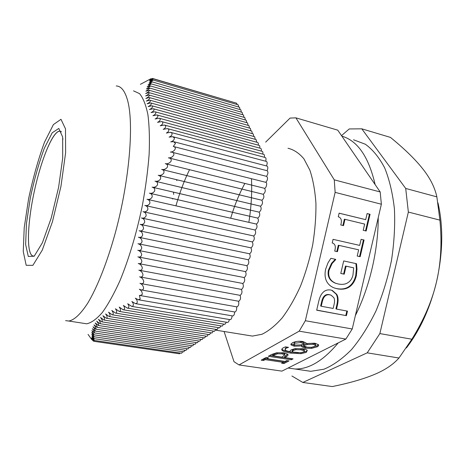 <?xml version="1.0" encoding="UTF-8"?>
<svg xmlns="http://www.w3.org/2000/svg" width="465" height="465" viewBox="0 0 465 465"><rect width="100%" height="100%" fill="white"/><g stroke="black" fill="none" stroke-linecap="round" stroke-linejoin="round"><path stroke-width="0.7" d="M61.485 131.88C54.975 126.172 41.821 156.472 34.398 190.958C26.807 225.409 26.168 258.441 34.462 255.953M60.281 131.2L59.514 131.13C52.214 131.711 40.269 162.145 33.654 194.457C26.924 226.769 26.447 256.761 33.84 256.087M182.792 351.709L181.548 353.22M180.356 353.045L179.438 353.772M172.666 199.043L172.3 198.439M173.712 194.434L173.428 192.121M176.851 180.606L176.433 179.659M152.526 78.451L235.034 102.736M153.34 78.847L236.609 103.195L237.156 104.544M153.136 80.027L238.231 104.852L238.702 107.037M152.067 81.857L239.556 107.281L240.021 109.577M151.061 83.834L240.858 109.816L241.335 112.135M150.253 85.891L242.172 112.379L242.66 114.727M149.649 88.048L243.503 114.971L243.997 117.343M149.271 90.291L244.846 117.587L245.351 119.987M149.12 92.628L246.206 120.232L246.717 122.661M149.213 95.069L247.578 122.905L248.101 125.364M149.561 97.609L248.967 125.614L249.496 128.102M150.166 100.248L250.368 128.346L250.908 130.863M151.038 102.998L251.792 131.107L252.338 133.658M152.177 105.846L253.222 133.903L253.785 136.483M153.595 108.804L254.675 136.727L255.244 139.337M155.281 111.862L256.139 139.587L256.721 142.226M157.246 115.029L257.622 142.476C258.267 142.679 258.464 143.569 258.215 145.15M159.478 118.296L259.121 145.4C259.778 145.603 259.981 146.504 259.726 148.103M161.983 121.661L260.638 148.352C261.307 148.562 261.51 149.474 261.254 151.096M164.755 125.132L262.173 151.34C262.853 151.555 263.062 152.479 262.801 154.118M167.784 128.695L263.725 154.368C264.434 154.595 264.637 155.566 264.347 157.269M170.928 132.42L265.253 157.513C266.102 157.891 266.242 159.123 265.672 161.221M173.102 136.791L266.393 161.413C267.392 162.029 267.427 163.541 266.492 165.953M174.02 141.784L267.026 166.092C268.049 166.732 268.078 168.278 267.108 170.719M173.765 146.574L267.143 170.725C268.352 171.98 268.148 173.852 266.532 176.351M172.253 152.276L266.765 176.409C268.032 178.107 267.701 180.071 265.765 182.315M169.475 158.071L265.852 182.338C267.608 182.332 266.23 188.598 264.544 188.308M165.685 163.779L264.533 188.308C265.806 190.452 265.37 192.44 263.231 194.277L161.779 169.469C163.907 169.83 165.738 169.126 167.261 167.359C168.01 165.342 167.33 164.11 165.232 163.668L165.267 163.674C167.54 164.046 169.446 163.267 170.992 161.349C171.597 159.466 170.922 158.333 168.969 157.943L168.377 157.868C170.754 158.007 172.579 157.036 173.846 154.961C174.09 153.38 173.399 152.444 171.759 152.154L170.393 152.072C172.817 151.91 174.462 150.776 175.34 148.672C175.305 147.417 174.619 146.678 173.282 146.446L175.497 143.406L173.55 141.662L170.742 141.854C173.16 141.128 174.375 139.814 174.381 137.913L172.649 136.675L169.097 137.134C171.44 136.135 172.381 134.798 171.928 133.112L170.486 132.304L166.36 133.042C168.47 131.938 169.219 130.665 168.609 129.218L167.365 128.584L163.198 129.363C165.278 128.276 166.057 127.032 165.534 125.631L164.36 125.027L160.227 125.806C162.32 124.742 163.145 123.521 162.709 122.144L161.611 121.563L157.525 122.353C159.623 121.301 160.495 120.104 160.152 118.761L159.129 118.197L155.089 118.999C157.187 117.959 158.112 116.785 157.862 115.471L156.908 114.936L152.933 115.744C155.031 114.721 156.002 113.57 155.845 112.286L154.967 111.78L151.049 112.6C153.148 111.588 154.165 110.455 154.101 109.211L153.293 108.723L149.451 109.56C151.544 108.554 152.607 107.45 152.63 106.235L151.898 105.77L148.132 106.625C150.218 105.631 151.317 104.544 151.439 103.364L150.776 102.922L147.091 103.794C149.166 102.812 150.305 101.748 150.515 100.597L149.928 100.184L146.33 101.074C148.387 100.091 149.561 99.051 149.858 97.935L149.341 97.545L145.836 98.458C147.882 97.476 149.091 96.453 149.463 95.377L149.015 95.011L145.609 95.941C147.643 94.965 148.881 93.953 149.323 92.924L148.94 92.576L145.638 93.529C147.655 92.547 148.922 91.559 149.428 90.565L149.108 90.245L145.905 91.221L149.771 88.303L149.503 88.001L146.411 89.001L150.329 86.135L150.125 85.856L147.138 86.879L151.102 84.06L150.951 83.799L148.068 84.851L152.072 82.073L149.137 82.933L153.148 80.16L149.806 81.416L153.357 78.864L149.532 80.619L152.474 78.434L149.933 79.631L150.834 78.771L140.401 84.322M161.907 169.51L263.184 194.271C264.422 196.457 263.986 198.445 261.871 200.241L261.812 200.235C263.045 202.426 262.615 204.414 260.51 206.198L260.447 206.193C261.673 208.39 261.243 210.383 259.156 212.156L259.075 212.145C260.295 214.359 259.871 216.347 257.796 218.114L257.709 218.102C258.924 220.323 258.499 222.311 256.442 224.066L256.337 224.054C257.546 226.281 257.128 228.269 255.082 230.018L254.971 230.001C256.174 232.238 255.762 234.226 253.727 235.97L253.605 235.947C254.803 238.196 254.39 240.184 252.373 241.916L252.239 241.893C253.431 244.148 253.024 246.142 251.019 247.862L250.873 247.839C252.059 250.1 251.652 252.094 249.664 253.809L249.507 253.78C250.687 256.052 250.286 258.04 248.304 259.749L248.141 259.714C249.316 261.998 248.92 263.992 246.956 265.689L246.776 265.655C247.944 267.945 247.554 269.933 245.601 271.624L245.415 271.589C246.572 273.891 246.183 275.885 244.247 277.559L138.5 256.988M244.061 277.524C245.2 279.849 244.811 281.837 242.893 283.493L242.713 283.458C243.834 285.801 243.445 287.788 241.538 289.428L241.358 289.393C242.463 291.747 242.073 293.735 240.19 295.356L240.01 295.322M239.987 295.316C241.039 297.722 240.643 299.704 238.795 301.262L238.615 301.227M238.481 301.204C239.184 303.819 238.708 305.72 237.051 306.9L236.871 306.865M236.586 306.819C236.929 309.475 236.383 311.213 234.947 312.027L234.767 311.998M234.656 311.98C234.517 314.282 233.918 315.619 232.855 315.979L232.68 315.95M232.076 315.845C231.901 318.077 231.308 319.356 230.297 319.682L230.129 319.653M229.321 319.519C228.989 321.298 228.425 322.274 227.635 322.437L227.466 322.414M226.461 322.245L224.793 324.303M223.77 324.134L222.148 326.075M221.131 325.907L219.538 327.825M218.527 327.662L216.957 329.557M215.952 329.394L214.406 331.272M213.406 331.109L211.883 332.963M210.895 332.806L209.39 334.637M208.407 334.48L206.925 336.288M205.949 336.137L204.49 337.921M203.519 337.77L202.077 339.543M201.113 339.392L199.694 341.136M198.735 340.99L197.34 342.717M196.387 342.571L195.009 344.28M194.062 344.141L192.702 345.826M191.766 345.687L190.423 347.355M189.488 347.216L188.168 348.866M187.244 348.733L185.936 350.366M185.018 350.226L183.727 351.842M175.933 205.838C179.653 192.696 184.187 180.647 189.528 169.696M251.449 178.781C252.164 192.086 251.303 206.611 248.868 222.357M88.048 334.399L91.948 339.793L91.471 338.793L93.279 341.066L91.471 338.02L94.122 341.333L91.989 337.7L94.418 340.392L91.971 336.34L94.203 338.514L91.768 334.451L94.116 336.602L91.733 332.516L94.122 334.841L91.925 330.592L94.604 332.8C94.476 331.801 93.727 330.429 92.355 328.674L95.197 330.917C95.145 329.906 94.424 328.523 93.029 326.773L96.046 329.04C96.063 328.023 95.372 326.633 93.971 324.884L97.15 327.186C97.255 326.157 96.598 324.762 95.18 323.006L98.534 325.343C98.725 324.314 98.103 322.913 96.674 321.152L99.83 323.64L100.19 323.518C100.475 322.489 99.894 321.094 98.458 319.316L101.73 321.827L102.137 321.71C102.515 320.693 101.98 319.292 100.533 317.502L103.916 320.042L104.369 319.926C104.846 318.914 104.358 317.508 102.904 315.712L106.398 318.269L106.898 318.159C107.467 317.159 107.031 315.752 105.578 313.939L109.17 316.525L109.717 316.415C110.385 315.421 109.996 314.015 108.548 312.195L112.234 314.799L112.826 314.695C113.594 313.712 113.257 312.306 111.815 310.469L115.582 313.096L116.227 312.997C117.087 312.027 116.802 310.614 115.372 308.766L119.22 311.411L119.906 311.318C120.865 310.358 120.638 308.952 119.22 307.092L123.138 309.754L123.87 309.667C124.922 308.719 124.748 307.307 123.347 305.435L127.329 308.115L128.108 308.028C129.258 307.074 129.125 305.65 127.701 303.744L131.694 306.377L132.694 306.22C133.81 304.994 133.531 303.418 131.857 301.5L135.472 303.639L136.896 303.238C137.692 301.605 137.158 299.925 135.303 298.199L138.401 299.78L140.203 299.03L139.401 295.368L140.192 295.542L142.278 294.421C142.383 292.206 141.389 290.474 139.302 289.236L141.255 289.933C142.517 290.09 143.296 289.544 143.598 288.306C143.342 285.934 142.127 284.26 139.942 283.295L141.232 283.656C142.784 283.824 143.627 283.092 143.749 281.465C143.179 279.076 141.79 277.529 139.587 276.832L140.296 276.977C142.005 277.163 142.895 276.35 142.964 274.536C142.325 272.24 140.947 270.781 138.826 270.159L139.448 270.287C141.197 270.491 142.151 269.683 142.296 267.857C141.715 265.55 140.354 264.103 138.233 263.498L138.832 263.62C140.622 263.847 141.633 263.045 141.866 261.202C141.337 258.895 140.012 257.447 137.878 256.866L138.46 256.982C140.285 257.232 141.354 256.43 141.68 254.582C141.215 252.268 139.913 250.833 137.78 250.275L138.338 250.385C140.197 250.652 141.337 249.856 141.744 247.996C141.348 245.689 140.087 244.259 137.948 243.718L138.477 243.823C140.372 244.108 141.575 243.317 142.075 241.457C141.755 239.15 140.529 237.731 138.384 237.202L138.89 237.307C140.814 237.603 142.081 236.825 142.679 234.959C142.435 232.663 141.25 231.256 139.105 230.739L139.576 230.838C141.534 231.152 142.86 230.378 143.551 228.513C143.4 226.234 142.249 224.839 140.105 224.333L140.546 224.421C142.528 224.746 143.918 223.985 144.708 222.119C144.65 219.858 143.546 218.48 141.395 217.975L141.802 218.056C143.807 218.399 145.254 217.643 146.144 215.777C146.179 213.545 145.121 212.18 142.97 211.68L143.342 211.755C145.365 212.11 146.87 211.36 147.858 209.5C147.992 207.297 146.981 205.943 144.83 205.449L145.173 205.518C147.207 205.879 148.765 205.135 149.852 203.286C150.073 201.107 149.114 199.77 146.969 199.282L147.277 199.34C149.323 199.712 150.939 198.974 152.113 197.131C152.433 194.98 151.526 193.661 149.387 193.178L149.66 193.231C151.724 193.603 153.386 192.876 154.647 191.045C155.054 188.924 154.2 187.622 152.072 187.139L152.311 187.186C154.392 187.564 156.101 186.837 157.437 185.024C157.937 182.931 157.129 181.652 155.019 181.176L155.223 181.216C157.321 181.583 159.071 180.868 160.477 179.066C161.059 177.008 160.309 175.747 158.21 175.276L158.385 175.305C160.495 175.677 162.285 174.968 163.756 173.178C164.424 171.155 163.721 169.911 161.646 169.44L161.779 169.469M94.122 341.333L179.554 353.789M133.502 90.855L139.57 93.645C143.121 97.946 145.894 104.916 147.887 114.547C149.341 125.66 149.753 138.925 149.131 154.334C147.876 170.702 145.58 187.947 142.244 206.076C136.582 233.308 128.753 259.429 119.97 280.68C114.03 293.822 108.136 304.435 102.3 312.526C96.633 319.019 91.442 322.774 86.717 323.803L82.915 323.216M245.415 271.589L138.349 250.385L245.601 271.624M246.776 265.655L138.454 243.817M248.141 259.714L138.832 237.295M249.507 253.78L139.483 230.82M252.239 241.893L141.633 218.027M253.605 235.947L142.97 211.68M254.971 230.001L144.83 205.449M256.337 224.054L146.969 199.282M257.709 218.102L149.387 193.178M259.075 212.145L152.072 187.139M260.447 206.193L155.019 181.176M261.812 200.235L158.425 175.322M250.873 247.839L140.418 224.397M437.984 202.874C443.459 226.839 442.953 253.239 436.466 282.069C430.061 308.237 420.035 330.197 406.387 347.948M291.91 375.999L302.831 382.451L367.211 352.842L379.87 333.585L408.357 212.063L405.707 188.453L361.776 128.817L349.227 128.956L341.508 135.635M302.831 382.451L332.301 386.566C349.355 383.073 363.246 379.091 373.976 374.633C384.729 370.221 393.059 364.682 398.964 358.015L411.868 339.223C423.877 319.897 432.078 300.849 436.466 282.069C440.93 263.318 442.075 242.666 439.907 220.131L436.862 196.864C434.769 187.244 429.933 177.735 422.36 168.342C414.827 158.914 404.184 148.597 390.443 137.396L361.776 128.817M408.357 212.063L439.907 220.131M379.87 333.585L411.868 339.223M405.707 188.453L436.862 196.864M367.211 352.842L398.964 358.015M353.551 139.779L365.339 144.231C372.727 149.573 379.167 157.437 384.654 167.83C389.414 179.6 392.669 193.312 394.419 208.965C395.18 225.449 394.198 242.608 391.478 260.435C387.775 278.204 382.596 295.066 375.941 311.033C368.606 326.041 360.462 338.898 351.523 349.599C342.362 358.817 333.178 365.356 323.971 369.21L310.771 371.308L303.401 370.227M341.856 136.14L380.19 191.952L334.271 179.85L295.909 117.854L337.741 130.154L341.856 136.14C357.608 140.732 368.704 156.879 375.133 184.588M381.37 204.222L352.238 328.976L305.348 320.716L335.131 192.376L381.37 204.222L380.19 191.952M378.231 217.69C378.277 250.077 369.559 287.324 355.365 315.601M345.855 339.072L281.912 371.128L239.01 364.932L299.175 331.167L345.855 339.072L352.238 328.976M338.212 342.903C323.373 360.683 308.934 369.379 294.909 368.983L288.097 368.03M247.287 335.253L252.449 336.085L261.993 334.265C268.694 330.999 275.431 325.535 282.191 317.88C288.817 309.027 294.915 298.46 300.471 286.178C305.563 273.141 309.626 259.418 312.666 244.997C315.003 230.547 316.095 216.655 315.927 203.339C315.043 190.691 313.026 179.641 309.876 170.178L303.901 158.815C299.135 153.154 293.834 149.637 287.992 148.259M244.863 183.425C239.173 193.922 234.453 205.524 230.698 218.242M286.736 360.567L289.044 360.916L283.912 363.554L281.616 363.212L283.284 362.351L265.155 359.637L263.527 360.52L261.185 360.172L266.154 357.457L268.52 357.818L266.869 358.713L285.039 361.439L286.736 360.567M266.869 358.713L267.02 357.591M263.527 360.52L263.51 359.503L262.644 359.375M265.155 359.637L265.131 358.62L263.51 359.503M283.284 362.351L283.255 361.34L265.131 358.62M283.912 363.554L283.877 362.549L283.121 362.438M287.492 360.677L283.877 362.549M272.723 355.748L281.941 357.155L284.737 354.865L281.982 353.83L277.454 353.801L272.723 355.748L272.693 354.714L277.425 352.766L281.947 352.79L284.621 353.737L284.719 354.33M284.656 354.772L284.621 353.737M276.565 352.807L283.772 352.801L287.742 354.243L284.516 356.527L284.551 357.55L293.06 358.852L291.259 359.776L268.293 356.289L271.601 354.487L276.565 352.807M291.259 359.776L291.218 358.759L269.764 355.487M287.829 354.347C288.41 355.022 287.823 355.824 286.068 356.754L284.551 357.55M295.909 349.663L293.287 350.494L292.078 352.011L292.043 350.97L293.246 349.442L295.862 348.611L295.909 349.663L300.954 349.802L300.907 348.75L295.862 348.611M292.078 352.011L300.652 352.697L303.732 351.988L304.389 350.947L300.954 349.802M304.366 350.407L304.343 349.901L300.907 348.75M301.029 353.673L290.939 353.144C286.876 352.517 284.121 351.743 282.668 350.813L281.988 350.192C281.412 349.413 281.93 348.57 283.534 347.669L285.446 346.855L288.515 347.343L286.039 348.239L285.057 349.866C285.522 350.534 287.114 351.133 289.829 351.662L291.102 349.86L295.223 348.622L302.773 348.756C305.209 349.174 306.714 349.721 307.284 350.395L306.249 352.394L301.029 353.673L300.989 352.668M289.829 351.662L289.811 351.197M286.364 347L285.028 349.058M298.379 352.749L290.904 352.104C286.841 351.476 284.086 350.697 282.633 349.767L281.895 349.052M307.342 350.471L306.202 351.348L302.128 352.511M304.168 344.083L300.843 342.519L294.595 343.246L293.863 344.385L295.769 345.117L300.623 344.937L304.168 344.083L303.953 342.676L300.797 341.444L297.902 341.322M296.67 341.467L294.548 342.176L293.839 343.856M307.243 344.571L303.616 345.466L303.569 344.402L307.196 343.501L307.243 344.571L313.055 344.321L313.003 343.251L307.196 343.501M303.616 345.466L303.773 345.873L306.999 347.157C310.184 347.576 312.759 347.355 314.735 346.483L315.566 345.257L313.055 344.321M315.311 345.013L315.514 344.193L313.003 343.251M318.444 344.675C318.944 345.402 318.478 346.134 317.049 346.873L311.503 348.372L305.261 348.221L301.779 346.803L301.64 345.954L294.206 346.21L290.974 344.891L292.223 342.856C295.24 341.391 298.745 340.932 302.738 341.479L305.999 342.856L306.139 343.6L314.811 343.193L318.444 344.675L316.996 345.809L311.451 347.314L305.214 347.163L301.622 345.553M306.139 343.6L306.11 343.06M301.547 345.937L301.5 344.873L294.165 345.146L290.962 343.868M301.64 345.954L301.5 344.873M364.072 240.004L360.177 256.697L357.207 256.041L358.654 249.821L338.915 245.381L337.45 251.675L334.713 251.071C336.003 246.52 335.172 243.811 332.231 242.957L333.039 239.336L359.689 245.404L361.107 239.318L364.072 240.004L363.444 239.864L359.555 256.535L357.213 256.017M361.102 239.324L363.444 239.864M337.45 251.675L334.719 251.048M338.915 245.381L338.311 245.229L336.846 251.519M358.654 249.821L338.311 245.229M360.177 256.697L359.555 256.535M321.228 306.237L333.155 308.458L333.882 305.336C334.788 301.802 334.765 299.239 333.812 297.664L331.127 295.217L329.842 294.851C327.779 294.444 326.064 294.979 324.698 296.461C323.582 297.658 322.722 299.646 322.117 302.419L321.228 306.237L320.647 306.011L321.536 302.198C322.135 299.425 322.995 297.443 324.111 296.246C325.477 294.769 327.191 294.229 329.255 294.636L330.778 295.089M322.704 292.758C324.82 290.387 327.529 289.48 330.836 290.038L332.341 290.474L336.741 294.351C338.264 296.92 338.491 300.541 337.421 305.22L336.521 309.086L347.477 311.126L346.419 315.659L316.682 310.202L318.705 301.483C319.595 297.49 320.926 294.583 322.704 292.758M346.419 315.659L316.712 310.079M346.849 311.009L345.821 315.421M336.521 309.086L335.928 308.859L336.823 304.994C337.892 300.326 337.666 296.705 336.149 294.142L331.76 290.27M355.899 263.574L356.364 268.927L355.742 275.414C354.603 280.308 352.424 283.976 349.192 286.417C345.902 288.812 341.734 289.538 336.683 288.596L334.463 288.027M335.596 259.743L332.057 263.591L328.993 270.409C327.837 276.541 330.086 280.831 335.747 283.29L338.27 284.005C342.228 284.76 345.449 284.318 347.942 282.668C350.453 281.093 352.127 278.558 352.97 275.065L353.667 267.817L346.082 266.201L344.228 274.176L340.775 273.455L343.693 260.935L356.51 263.707L356.986 269.107L356.359 275.6C355.219 280.5 353.034 284.173 349.802 286.614C346.512 289.015 342.339 289.742 337.282 288.8L334.155 287.911C330.958 286.643 328.569 284.673 326.988 281.993C324.989 278.5 324.547 274.222 325.651 269.154L327.982 262.87L330.882 258.313L335.689 259.354L335.596 259.743L334.998 259.58L331.464 263.417L328.4 270.229C327.244 276.35 329.493 280.639 335.149 283.092L336.026 283.388M344.228 274.176L340.793 273.403M346.082 266.201L345.478 266.026L343.623 273.99M353.667 267.817L345.478 266.026M332.057 263.591L331.464 263.417M335.085 259.22L334.998 259.58M370.07 214.289L366.164 231.012L363.206 230.309L364.659 224.078L344.972 219.323L343.507 225.63L340.775 224.979C342.071 220.41 341.24 217.678 338.282 216.777L339.125 213.162L365.693 219.649L367.112 213.557L370.07 214.289L369.431 214.185L365.542 230.861M367.1 213.604L369.431 214.185M365.693 219.649L339.113 213.203M344.972 219.323L344.362 219.207L342.903 225.484M224.078 331.493L234.005 361.694L239.01 364.932M295.909 117.854L290.067 118.081L265.672 142.121M335.131 192.376L334.271 179.85M299.175 331.167L305.348 320.716M65.606 320.641L68.727 321.024C74.266 320.106 80.619 314.131 87.78 303.087C97.319 287.184 107.339 261.929 115.448 232.39C129.718 179.641 134.211 122.231 127.323 99.469C124.661 90.559 120.964 86.06 116.233 85.967M65.501 128.863L60.979 119.302L53.399 124.591L44.466 142.29C38.368 158.978 33.096 177.7 28.656 198.45L24.215 227.716L23.25 251.513L26.185 265.294L32.864 265.358L42.263 250.147L52.446 221.753L60.944 186.378L65.617 152.753L65.501 128.863M62.67 137.07L58.799 128.433L52.208 132.792L44.344 148.207C38.95 162.895 34.282 179.432 30.347 197.817L26.441 223.688L25.639 244.573L28.295 256.453L34.201 256.209L42.42 242.707L51.255 217.934L58.613 187.25L62.705 158.03L62.67 137.07M277.454 353.801L277.425 352.766M274.181 354.958L274.152 353.923M281.982 353.83L281.947 352.79M286.068 356.754L286.033 355.725M293.287 350.494L293.246 349.442M286.039 348.239L286.004 347.181M282.668 350.813L282.633 349.767M290.939 353.144L290.904 352.104M306.249 352.394L306.202 351.348M294.595 343.246L294.548 342.176M300.843 342.519L300.797 341.444M317.049 346.873L316.996 345.809M294.206 346.21L294.165 345.146M305.261 348.221L305.214 347.163M311.503 348.372L311.451 347.314M324.698 296.461L324.111 296.246M322.117 302.419L321.536 302.198M329.842 294.851L329.255 294.636M337.421 305.22L336.823 304.994M336.741 294.351L336.149 294.142M356.359 275.6L355.742 275.414M356.986 269.107L356.364 268.927M328.993 270.409L328.4 270.229M337.282 288.8L336.683 288.596M349.802 286.614L349.192 286.417M93.854 341.147L93.279 341.066M151.381 78.864L151.003 78.754M230.297 319.682L135.472 303.639M234.947 312.027L140.192 295.542M237.051 306.9L141.255 289.933M232.855 315.979L138.401 299.78M241.538 289.428L139.448 270.287M238.795 301.262L141.232 283.656M240.19 295.356L140.296 276.977M242.893 283.493L138.832 263.62M244.247 277.559L138.46 256.982M246.956 265.689L138.477 243.823M248.304 259.749L138.89 237.307M252.373 241.916L141.802 218.056M253.727 235.97L143.342 211.755M255.082 230.018L145.173 205.518M256.442 224.066L147.277 199.34M257.796 218.114L149.66 193.231M259.156 212.156L152.311 187.186M260.51 206.198L155.223 181.216M261.871 200.241L158.385 175.305M251.019 247.862L140.546 224.421M249.664 253.809L139.576 230.838M186.058 350.383L94.029 336.747M181.664 353.237L94.383 340.467M183.849 351.86L94.145 338.66M188.29 348.89L94.122 334.841M190.551 347.378L94.442 332.94M192.83 345.85L95 331.051M195.137 344.303L95.807 329.174M197.474 342.74L96.877 327.314M204.629 337.945L101.73 321.827M207.07 336.311L103.916 320.042M209.535 334.661L106.398 318.269M212.034 332.987L109.17 316.525M214.557 331.295L112.234 314.799M217.114 329.586L115.582 313.096M219.695 327.854L119.22 311.416M222.311 326.105L123.138 309.754M224.961 324.332L127.329 308.115M227.635 322.437L131.694 306.377M202.217 339.56L99.83 323.64M199.828 341.159L98.214 325.465M86.717 323.803L68.727 321.024M62.926 139.337L62.856 138.669M294.909 368.983L310.771 371.308M252.449 336.085L215.684 330.133M284.737 354.865L284.702 353.83M304.389 350.947L304.343 349.901M281.953 349.145L281.988 350.192M304 343.745L303.953 342.676M315.566 345.257L315.514 344.193M290.933 343.908L290.974 344.891M301.733 345.745L301.779 346.803M331.777 290.276L332.341 290.474M335.149 283.092L335.747 283.29"/></g></svg>
